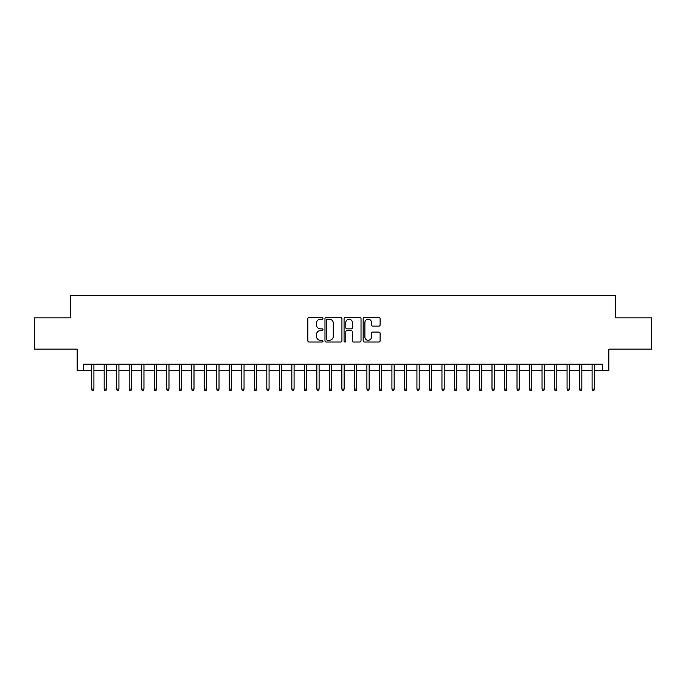 <?xml version="1.0" encoding="UTF-8"?>
<svg xmlns="http://www.w3.org/2000/svg" width="686" height="686" viewBox="0 0 686 686"><rect width="100%" height="100%" fill="white"/><g stroke="black" fill="none" stroke-linecap="round" stroke-linejoin="round"><path stroke-width="1.03" d="M322.986 318.321A0.858 0.858 0 0 0 322.12 317.455L309.077 317.455A1.226 1.226 0 0 0 307.851 318.69L307.851 340.788A1.226 1.226 0 0 0 309.077 342.022L322.12 342.022A0.858 0.858 0 0 0 322.986 341.156A0.858 0.858 0 0 0 322.12 340.299L320.439 340.299A3.927 3.927 0 0 1 316.503 336.372L316.503 334.528A3.927 3.927 0 0 1 320.439 330.601L322.12 330.601A0.858 0.858 0 0 0 322.986 329.734A0.858 0.858 0 0 0 322.12 328.877L320.439 328.877A3.927 3.927 0 0 1 316.503 324.95L316.503 323.106A3.927 3.927 0 0 1 320.439 319.179L322.12 319.179A0.858 0.858 0 0 0 322.986 318.321M378.886 326.116A1.226 1.226 0 0 0 380.113 324.89L380.113 318.69A1.226 1.226 0 0 0 378.886 317.455L364.395 317.455A1.226 1.226 0 0 0 363.168 318.69L363.168 340.788A1.226 1.226 0 0 0 364.395 342.022L378.886 342.022A1.226 1.226 0 0 0 380.113 340.788L380.113 333.302A1.226 1.226 0 0 0 378.886 332.075L372.687 332.075A1.226 1.226 0 0 0 371.46 333.302L371.46 337.015A3.284 3.284 0 0 1 368.176 340.299A3.284 3.284 0 0 1 364.892 337.015L364.892 322.463A3.284 3.284 0 0 1 368.176 319.179A3.284 3.284 0 0 1 371.46 322.463L371.46 324.89A1.226 1.226 0 0 0 372.687 326.116L378.886 326.116M83.4 370.397L83.4 364.146L602.6 364.146L602.6 370.397L608.851 370.397L608.851 349.131L651.7 349.131L651.7 317.85L615.728 317.85L615.728 295.332L70.272 295.332L70.272 317.85L34.3 317.85L34.3 349.131L77.149 349.131L77.149 370.397L91.658 370.397M341.928 318.69A1.226 1.226 0 0 0 340.693 317.455L326.21 317.455A1.226 1.226 0 0 0 324.975 318.69L324.975 340.788A1.226 1.226 0 0 0 326.21 342.022L340.693 342.022A1.226 1.226 0 0 0 341.928 340.788L341.928 318.69M345.307 317.455L359.79 317.455A1.226 1.226 0 0 1 361.025 318.69L361.025 340.788A1.226 1.226 0 0 1 359.79 342.022L353.59 342.022A1.226 1.226 0 0 1 352.364 340.788L352.364 331.827A1.226 1.226 0 0 0 351.138 330.601L347.022 330.601A1.226 1.226 0 0 0 345.795 331.827L345.795 341.156A0.858 0.858 0 0 1 344.938 342.022A0.858 0.858 0 0 1 344.072 341.156L344.072 318.69A1.226 1.226 0 0 1 345.307 317.455M93.913 370.397L104.169 370.397M106.424 370.397L116.68 370.397M118.935 370.397L129.191 370.397M131.446 370.397L141.702 370.397M143.957 370.397L154.213 370.397M156.468 370.397L166.724 370.397M168.979 370.397L179.235 370.397M181.49 370.397L191.746 370.397M194.001 370.397L204.256 370.397M206.512 370.397L216.767 370.397M219.023 370.397L229.278 370.397M231.534 370.397L241.789 370.397M244.045 370.397L254.3 370.397M256.555 370.397L266.811 370.397M269.066 370.397L279.322 370.397M281.569 370.397L291.833 370.397M294.08 370.397L304.344 370.397M306.591 370.397L316.855 370.397M319.101 370.397L329.366 370.397M331.612 370.397L341.877 370.397M344.123 370.397L354.388 370.397M356.634 370.397L366.899 370.397M369.145 370.397L379.409 370.397M381.656 370.397L391.92 370.397M394.167 370.397L404.431 370.397M406.678 370.397L416.934 370.397M419.189 370.397L429.445 370.397M431.7 370.397L441.956 370.397M444.211 370.397L454.466 370.397M456.722 370.397L466.977 370.397M469.233 370.397L479.488 370.397M481.743 370.397L491.999 370.397M494.254 370.397L504.51 370.397M506.765 370.397L517.021 370.397M519.276 370.397L529.532 370.397M531.787 370.397L542.043 370.397M544.298 370.397L554.554 370.397M556.809 370.397L567.065 370.397M569.32 370.397L579.576 370.397M581.831 370.397L592.087 370.397M594.342 370.397L602.6 370.397M327.556 319.179A0.858 0.858 0 0 0 326.699 320.036L326.699 339.441A0.858 0.858 0 0 0 327.556 340.299L329.34 340.299A3.927 3.927 0 0 0 333.267 336.372L333.267 323.106A3.927 3.927 0 0 0 329.34 319.179L327.556 319.179M352.364 322.523A3.284 3.284 0 0 0 349.08 319.239A3.284 3.284 0 0 0 345.795 322.523L345.795 327.651A1.226 1.226 0 0 0 347.022 328.877L351.138 328.877A1.226 1.226 0 0 0 352.364 327.651L352.364 322.523M91.658 389.039L92.164 390.668L93.416 390.668L93.913 389.039L91.658 389.039L91.658 364.146M93.913 389.039L93.913 364.146M104.169 389.039L104.675 390.668L105.927 390.668L106.424 389.039L104.169 389.039L104.169 364.146M106.424 389.039L106.424 364.146M116.68 389.039L117.186 390.668L118.438 390.668L118.935 389.039L116.68 389.039L116.68 364.146M118.935 389.039L118.935 364.146M129.191 389.039L129.697 390.668L130.949 390.668L131.446 389.039L129.191 389.039L129.191 364.146M131.446 389.039L131.446 364.146M141.702 389.039L142.208 390.668L143.451 390.668L143.957 389.039L141.702 389.039L141.702 364.146M143.957 389.039L143.957 364.146M154.213 389.039L154.719 390.668L155.962 390.668L156.468 389.039L154.213 389.039L154.213 364.146M156.468 389.039L156.468 364.146M166.724 389.039L167.23 390.668L168.473 390.668L168.979 389.039L166.724 389.039L166.724 364.146M168.979 389.039L168.979 364.146M179.235 389.039L179.732 390.668L180.984 390.668L181.49 389.039L179.235 389.039L179.235 364.146M181.49 389.039L181.49 364.146M191.746 389.039L192.243 390.668L193.495 390.668L194.001 389.039L191.746 389.039L191.746 364.146M194.001 389.039L194.001 364.146M204.256 389.039L204.754 390.668L206.006 390.668L206.512 389.039L204.256 389.039L204.256 364.146M206.512 389.039L206.512 364.146M216.767 389.039L217.265 390.668L218.517 390.668L219.023 389.039L216.767 389.039L216.767 364.146M219.023 389.039L219.023 364.146M229.278 389.039L229.776 390.668L231.028 390.668L231.534 389.039L229.278 389.039L229.278 364.146M231.534 389.039L231.534 364.146M241.789 389.039L242.287 390.668L243.539 390.668L244.045 389.039L241.789 389.039L241.789 364.146M244.045 389.039L244.045 364.146M254.3 389.039L254.798 390.668L256.05 390.668L256.555 389.039L254.3 389.039L254.3 364.146M256.555 389.039L256.555 364.146M266.811 389.039L267.308 390.668L268.56 390.668L269.066 389.039L266.811 389.039L266.811 364.146M269.066 389.039L269.066 364.146M279.322 389.039L279.819 390.668L281.071 390.668L281.569 389.039L279.322 389.039L279.322 364.146M281.569 389.039L281.569 364.146M291.833 389.039L292.33 390.668L293.582 390.668L294.08 389.039L291.833 389.039L291.833 364.146M294.08 389.039L294.08 364.146M304.344 389.039L304.841 390.668L306.093 390.668L306.591 389.039L304.344 389.039L304.344 364.146M306.591 389.039L306.591 364.146M316.855 389.039L317.352 390.668L318.604 390.668L319.101 389.039L316.855 389.039L316.855 364.146M319.101 389.039L319.101 364.146M329.366 389.039L329.863 390.668L331.115 390.668L331.612 389.039L329.366 389.039L329.366 364.146M331.612 389.039L331.612 364.146M341.877 389.039L342.374 390.668L343.626 390.668L344.123 389.039L341.877 389.039L341.877 364.146M344.123 389.039L344.123 364.146M354.388 389.039L354.885 390.668L356.137 390.668L356.634 389.039L354.388 389.039L354.388 364.146M356.634 389.039L356.634 364.146M366.899 389.039L367.396 390.668L368.648 390.668L369.145 389.039L366.899 389.039L366.899 364.146M369.145 389.039L369.145 364.146M379.409 389.039L379.907 390.668L381.159 390.668L381.656 389.039L379.409 389.039L379.409 364.146M381.656 389.039L381.656 364.146M391.92 389.039L392.418 390.668L393.67 390.668L394.167 389.039L391.92 389.039L391.92 364.146M394.167 389.039L394.167 364.146M404.431 389.039L404.929 390.668L406.181 390.668L406.678 389.039L404.431 389.039L404.431 364.146M406.678 389.039L406.678 364.146M416.934 389.039L417.44 390.668L418.692 390.668L419.189 389.039L416.934 389.039L416.934 364.146M419.189 389.039L419.189 364.146M429.445 389.039L429.95 390.668L431.202 390.668L431.7 389.039L429.445 389.039L429.445 364.146M431.7 389.039L431.7 364.146M441.956 389.039L442.461 390.668L443.713 390.668L444.211 389.039L441.956 389.039L441.956 364.146M444.211 389.039L444.211 364.146M454.466 389.039L454.972 390.668L456.224 390.668L456.722 389.039L454.466 389.039L454.466 364.146M456.722 389.039L456.722 364.146M466.977 389.039L467.483 390.668L468.735 390.668L469.233 389.039L466.977 389.039L466.977 364.146M469.233 389.039L469.233 364.146M479.488 389.039L479.994 390.668L481.246 390.668L481.743 389.039L479.488 389.039L479.488 364.146M481.743 389.039L481.743 364.146M491.999 389.039L492.505 390.668L493.757 390.668L494.254 389.039L491.999 389.039L491.999 364.146M494.254 389.039L494.254 364.146M504.51 389.039L505.016 390.668L506.268 390.668L506.765 389.039L504.51 389.039L504.51 364.146M506.765 389.039L506.765 364.146M517.021 389.039L517.527 390.668L518.77 390.668L519.276 389.039L517.021 389.039L517.021 364.146M519.276 389.039L519.276 364.146M529.532 389.039L530.038 390.668L531.281 390.668L531.787 389.039L529.532 389.039L529.532 364.146M531.787 389.039L531.787 364.146M542.043 389.039L542.549 390.668L543.792 390.668L544.298 389.039L542.043 389.039L542.043 364.146M544.298 389.039L544.298 364.146M554.554 389.039L555.051 390.668L556.303 390.668L556.809 389.039L554.554 389.039L554.554 364.146M556.809 389.039L556.809 364.146M567.065 389.039L567.562 390.668L568.814 390.668L569.32 389.039L567.065 389.039L567.065 364.146M569.32 389.039L569.32 364.146M579.576 389.039L580.073 390.668L581.325 390.668L581.831 389.039L579.576 389.039L579.576 364.146M581.831 389.039L581.831 364.146M592.087 389.039L592.584 390.668L593.836 390.668L594.342 389.039L592.087 389.039L592.087 364.146M594.342 389.039L594.342 364.146"/></g></svg>
